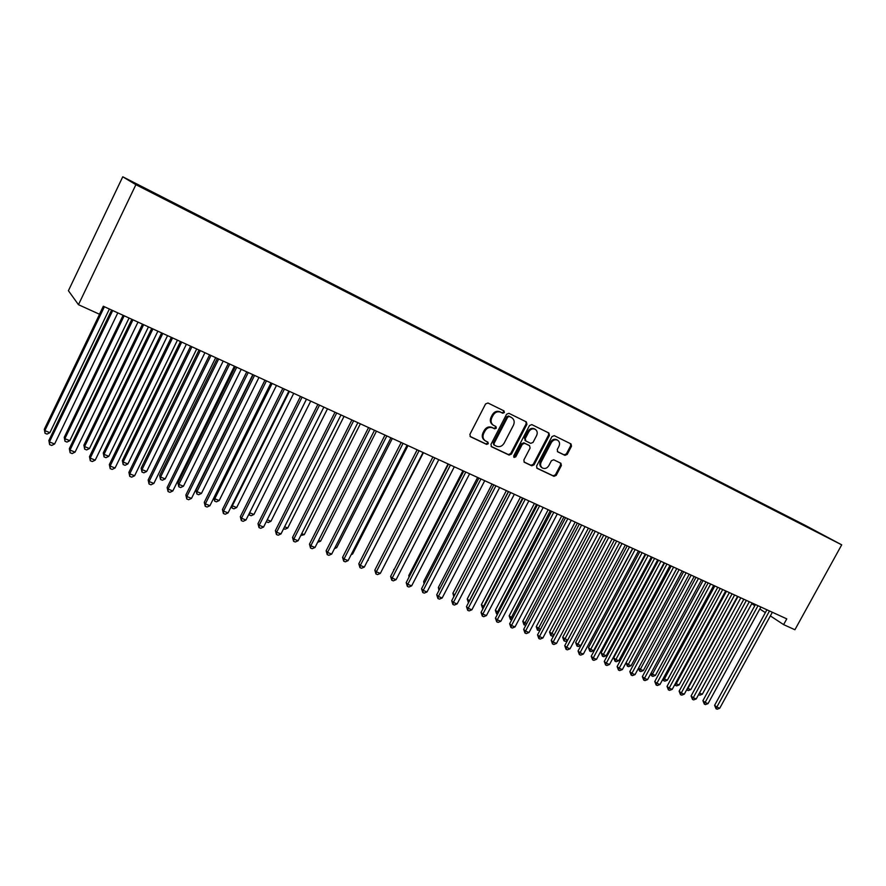 <?xml version="1.0" encoding="UTF-8"?>
<svg xmlns="http://www.w3.org/2000/svg" width="886" height="886" viewBox="0 0 886 886"><rect width="100%" height="100%" fill="white"/><g stroke="black" fill="none" stroke-linecap="round" stroke-linejoin="round"><path stroke-width="1.33" d="M504.4 412.566L504.012 410.905L487.976 402.997L485.583 403.938L469.89 434.384L470.422 436.72L486.613 444.407L488.275 443.742L487.909 442.114L485.384 440.885C482.936 439.079 482.372 436.599 483.712 433.42L485.019 430.895C486.99 427.783 489.526 426.764 492.605 427.849L494.676 428.835L496.326 428.171L495.95 426.531L493.513 425.335C491.021 423.519 490.445 421.005 491.796 417.782L493.103 415.257C495.086 412.123 497.611 411.115 500.69 412.223L502.75 413.23L504.4 412.566M493.148 425.092L492.749 424.837C490.257 423.032 489.681 420.518 491.032 417.295L492.328 414.77C494.31 411.647 496.836 410.639 499.914 411.746L501.963 412.754L503.625 412.09L503.503 410.65M470.034 436.388L485.86 443.897L487.521 443.221L487.477 441.904M484.919 440.563L484.631 440.375C482.183 438.57 481.619 436.089 482.959 432.911L484.254 430.397C486.237 427.285 488.762 426.266 491.841 427.351L493.901 428.348L495.562 427.672L495.484 426.299M564.947 455.349L567.206 454.407L571.503 446.212L571.016 443.93L554.237 435.657L551.956 436.599L536.573 466.047L537.038 468.306L553.949 476.325L556.209 475.383L561.381 465.515L560.916 463.267L553.684 459.779L551.413 460.72L548.833 465.637C547.105 468.295 544.979 469.093 542.465 468.029C540.515 466.59 540.083 464.574 541.202 461.994L551.325 442.612C553.019 439.988 555.112 439.19 557.604 440.209C559.62 441.649 560.063 443.698 558.933 446.345L557.25 449.556L557.737 451.838L564.947 455.349L564.116 454.839L566.375 453.898L570.662 445.713L570.484 443.664M786.779 618.871L103.308 306.235L99.465 314.231L78.466 304.695L135.89 184.676L841.7 544.835L794.919 629.747L783.612 624.619L786.779 618.871M526.937 424.294L526.339 421.902L508.918 413.319L506.559 414.26L490.966 444.395L491.475 446.71L509.107 455.072L511.432 454.119L526.937 424.294L526.14 423.807L525.93 421.703M531.81 424.604L548.877 433.01L549.453 435.369L534.048 464.862L531.755 465.803L524.335 462.282L523.859 460.011L530.105 448.006L529.518 445.658L524.645 443.31L522.319 444.263L515.796 456.799L514.09 457.431L513.747 455.825L529.496 425.546L531.81 424.604M135.89 184.676L122.755 176.79L805.031 525.254L841.7 544.835M231.512 233.239L138.692 185.75L133.099 182.405L153.666 192.794L814.788 530.924M240.793 237.969L241.058 237.426L231.678 232.741M241.058 237.426L250.04 242.698M259.022 247.238L259.277 246.729L250.14 242.166M259.277 246.729L268.225 251.978M276.997 256.375L268.325 251.447M277.229 255.899L286.145 261.126M294.695 265.379L286.244 260.595M294.916 264.925L303.809 270.141M312.138 274.283L303.898 269.61M312.359 273.829L321.219 279.024M329.326 283.055L321.297 278.503M329.548 282.612L338.374 287.784M346.271 291.704L338.452 287.263M346.481 291.261L355.297 296.411M362.972 300.232L355.364 295.891M363.194 299.789L371.976 304.928M379.441 308.638L372.031 304.407M379.662 308.206L388.411 313.323M395.688 316.922L388.478 312.802M395.898 316.49L404.625 321.596M411.702 325.107L404.68 321.075M411.924 324.675L420.617 329.758M427.506 333.169L420.662 329.238M427.716 332.737L436.388 337.799M443.089 341.121L436.433 337.289M443.299 340.7L451.938 345.739M458.461 348.962L451.982 345.23M458.671 348.552L467.287 353.569M473.633 356.704L467.321 353.06M473.844 356.294L482.427 361.3M488.596 364.345L482.449 360.79M488.806 363.936L497.356 368.919M503.359 371.887L497.389 368.41M503.569 371.478L512.097 376.439M517.889 379.396L512.119 375.93M518.144 378.92L526.638 383.86M532.276 386.739L526.661 383.361M532.519 386.263L540.992 391.169M546.474 393.982L541.003 390.682M546.717 393.506L555.157 398.379M560.484 401.136L555.168 397.914M560.727 400.66L569.144 405.511M574.316 408.191L569.144 405.057M574.56 407.726L582.944 412.544M587.972 415.169L582.944 412.101M588.215 414.703L596.566 419.477M601.45 422.046L596.566 419.056M601.694 421.581L610.022 426.332M614.762 428.846L610.022 425.922M615.006 428.381L623.301 433.11M627.908 435.547L623.301 432.7M628.152 435.092L636.425 439.799M640.899 442.18L636.414 439.401M641.143 441.726L649.372 446.411M653.724 448.726L649.36 446.012M653.957 448.272L662.174 452.945M666.383 455.182L662.152 452.547M666.626 454.74L674.811 459.391M678.897 461.562L674.789 458.992M679.13 461.13L687.292 465.759M691.268 467.863L687.27 465.371M691.49 467.443L699.619 472.061M703.484 474.088L699.597 471.662M703.705 473.678L711.801 478.274M715.556 480.234L711.779 477.886M715.766 479.835L723.84 484.42M727.472 486.314L723.807 484.022M727.683 485.916L735.723 490.49M739.256 492.317L735.701 490.091M739.467 491.929L747.474 496.481M750.907 498.253L747.452 496.094M751.106 497.877L759.092 502.406M762.414 504.112L759.058 502.019M762.613 503.757L770.565 508.265M773.788 509.915L770.532 507.877M773.976 509.561L781.906 514.057M785.029 515.652L781.873 513.67M785.217 515.298L793.114 519.783M796.137 521.322L793.081 519.395M796.326 520.968L814.876 530.88M751.771 603.698L754.817 605.703M759.811 608.981L765.371 612.636M770.344 615.903L783.612 624.619M78.466 304.695L68.41 290.708L122.755 176.79M165.139 199.361L165.405 198.796M184.476 209.24L184.753 208.675M203.536 218.964L203.802 218.399M222.297 228.544L222.574 227.979M491.099 446.378L508.331 454.551L510.657 453.588L526.14 423.807M509.339 416.475L507.689 417.14L494.011 443.554L494.366 445.171L496.614 446.245C499.671 447.297 502.174 446.278 504.134 443.188L513.459 425.202C514.821 421.969 514.245 419.455 511.731 417.66L508.553 415.988L506.914 416.653L507.689 417.14M494.2 445.049L493.247 443.033L506.914 416.653M508.553 415.988L510.713 417.051M523.958 461.96L530.958 465.283L533.25 464.33L548.633 434.871L548.434 432.8M528.997 445.326L523.847 442.801L521.533 443.753L515.01 456.279L515.796 456.799M513.714 457.043L515.01 456.279M536.617 435.524C537.747 432.855 537.281 430.784 535.233 429.311C532.685 428.259 530.559 429.068 528.842 431.726L525.243 438.636L525.841 440.995L530.714 443.354L533.029 442.413L536.617 435.524M534.623 428.946L534.424 428.824C531.888 427.772 529.762 428.58 528.045 431.238L528.842 431.726M525.575 440.829L524.457 438.138L528.045 431.238M557.394 451.572L564.116 454.839M556.962 439.821L556.773 439.711C554.293 438.692 552.199 439.489 550.505 442.114L551.325 442.612M542.154 467.819L541.656 467.498C539.707 466.058 539.286 464.054 540.394 461.462L550.505 442.114M536.672 467.985L553.13 475.793L555.389 474.841L560.561 464.984L560.439 463.024M103.407 306.279L44.3 429.3L44.854 430.662L49.893 432.678L109.388 309.015M104.415 306.744L44.854 430.662L45.031 433.298L44.3 429.3M49.893 432.678L47.036 434.096L45.031 433.298M111.647 310.045L48.863 440.497L49.45 441.948L112.71 310.532M54.611 443.997L51.687 445.448L49.616 444.628L49.45 441.948L54.611 443.997L117.805 312.869M49.616 444.628L48.863 440.497M123.11 315.294L64.246 437.307L64.866 438.692L69.817 440.674L129.068 318.019M124.173 315.781L64.866 438.692L64.999 441.283L64.246 437.307M69.817 440.674L66.982 442.07L64.999 441.283M142.513 324.165L83.893 445.193L84.58 446.588L89.464 448.549L148.46 326.89M143.643 324.686L84.58 446.588L84.679 449.147L83.893 445.193M89.464 448.549L86.629 449.933L84.679 449.147M131.848 319.292L69.329 448.637L69.994 450.099L132.978 319.802M75.077 452.126L72.154 453.554L70.116 452.746L69.994 450.099L75.077 452.126L137.994 322.094M70.116 452.746L69.329 448.637M151.739 328.385L89.486 456.655L90.217 458.14L152.935 328.927M95.223 460.133L92.31 461.54L90.306 460.753L90.217 458.14L95.223 460.133L157.874 331.187M90.306 460.753L89.486 456.655M161.629 332.914L103.263 452.956L104.005 454.374L108.812 456.301L167.565 335.628M162.814 333.457L104.005 454.374L104.061 456.899L103.263 452.956M108.812 456.301L105.988 457.674L104.061 456.899M180.467 341.531L122.334 460.62L123.143 462.049L127.883 463.943L186.381 344.233M181.708 342.096L123.143 462.049L123.165 464.541L122.334 460.62M127.883 463.943L125.059 465.305L123.165 464.541M171.33 337.344L109.343 464.552L110.13 466.047L172.571 337.92M115.058 468.007L112.157 469.414L110.185 468.628L110.13 466.047L115.058 468.007L177.444 340.146M110.185 468.628L109.343 464.552M190.612 346.171L128.902 472.338L129.744 473.844L191.919 346.769M134.606 475.771L131.704 477.155L129.766 476.391L129.744 473.844L134.606 475.771L196.714 348.962M129.766 476.391L128.902 472.338M199.029 350.014L141.14 468.162L141.993 469.602L146.666 471.474L204.932 352.717M200.325 350.612L141.993 469.602L141.993 472.072L141.14 468.162M146.666 471.474L143.864 472.814L141.993 472.072M209.617 354.854L148.161 480.002L149.069 481.519L210.979 355.485M153.854 483.424L150.963 484.797L149.058 484.033L149.069 481.519L153.854 483.424L215.697 357.645M149.058 484.033L148.161 480.002M217.314 358.387L159.668 475.594L160.587 477.056L165.184 478.905L223.206 361.078M218.665 358.996L160.587 477.056L160.554 479.492L159.668 475.594M165.184 478.905L162.393 480.223L160.554 479.492M228.333 363.415L167.144 487.544L168.107 489.083L229.751 364.068M172.825 490.966L169.946 492.317L168.063 491.564L168.107 489.083L172.825 490.966L234.391 366.195M168.063 491.564L167.144 487.544M235.344 366.627L177.942 482.925L178.906 484.398L183.446 486.226L241.214 369.318M236.739 367.269L178.906 484.398L178.839 486.802L177.942 482.925M183.446 486.226L180.655 487.533L178.839 486.802M246.762 371.854L185.85 494.986L186.868 496.537L248.235 372.53M191.509 498.386L188.64 499.726L186.78 498.984L186.868 496.537L191.509 498.386L252.82 374.623M186.78 498.984L185.85 494.986M253.108 374.756L195.95 490.157L196.969 491.641L201.443 493.436L258.967 377.436M254.559 375.42L196.969 491.641L196.869 494.011L195.95 490.157M201.443 493.436L198.663 494.731L196.869 494.011M264.936 380.16L204.278 502.318L205.353 503.89L266.453 380.858M209.927 505.707L207.069 507.025L205.231 506.305L205.353 503.89L209.927 505.707L270.972 382.929M205.231 506.305L204.278 502.318M272.124 383.45L214.766 498.774L219.185 500.546L276.476 385.443M213.947 497.622L214.766 498.774L214.645 501.122L213.803 497.91M219.185 500.546L216.405 501.83L214.645 501.122M282.833 388.356L222.441 509.539L223.56 511.122L284.406 389.076M228.079 512.916L225.221 514.223L223.416 513.515L223.56 511.122L228.079 512.916L288.858 391.103M223.416 513.515L222.441 509.539M289.434 391.368L232.32 505.817L236.673 507.556L293.72 393.329M231.899 505.241L232.176 508.132L231.49 506.072M236.673 507.556L233.915 508.83L232.176 508.132M300.476 396.419L240.339 516.66L241.513 518.255L302.093 397.161M245.965 520.027L243.118 521.322L241.346 520.614L241.513 518.255L245.965 520.027L306.478 399.165M241.346 520.614L240.339 516.66M306.501 399.176L249.63 512.75L253.928 514.478L310.731 401.114M249.619 512.728L249.453 515.043L248.933 514.09M253.928 514.478L251.17 515.73L249.453 515.043M317.864 404.381L257.992 523.681L259.21 525.287L319.536 405.135M263.596 527.026L260.761 528.311L259.011 527.613L259.21 525.287L263.596 527.026L323.855 407.117M259.011 527.613L257.992 523.681M267.229 519.805L270.939 521.289L327.51 408.789M270.939 521.289L268.192 522.541L266.309 521.621M266.498 521.865L266.564 521.123M335.008 412.211L275.391 530.603L276.654 532.22L336.713 412.998M280.984 533.937L278.16 535.21L276.432 534.524L276.654 532.22L280.984 533.937L340.977 414.947M276.432 534.524L275.391 530.603M284.594 526.771L287.717 528.023L344.045 416.354M287.717 528.023L284.982 529.252L283.62 528.709M351.897 419.942L292.535 537.425L293.853 539.053L353.658 420.75M298.117 540.748L295.304 541.999L293.598 541.324L293.853 539.053L298.117 540.748L357.855 422.666M293.598 541.324L292.535 537.425M301.716 533.638L304.263 534.657L360.369 423.818M304.263 534.657L300.742 535.554M368.565 427.561L309.458 544.159L310.82 545.787L370.359 428.392M315.017 547.459L312.215 548.7L310.532 548.035L310.82 545.787L315.017 547.459L374.501 430.286M310.532 548.035L309.458 544.159M318.606 540.405L320.588 541.202L376.461 431.172M320.588 541.202L317.631 542.31M384.989 435.081L326.137 550.793L327.543 552.432L386.828 435.923M331.685 554.082L328.883 555.312L327.233 554.658L327.543 552.432L331.685 554.082L390.903 437.784M327.233 554.658L326.137 550.793M335.251 547.072L336.702 547.659L392.332 438.437M336.702 547.659L334.454 548.644M401.181 442.491L342.583 557.338L344.034 558.988L403.064 443.343M348.12 560.616L345.33 561.835L343.702 561.181L344.034 558.988L348.12 560.616L407.084 445.193M343.702 561.181L342.583 557.338M351.676 553.661L352.595 554.027L407.992 445.603M352.595 554.027L351.166 554.647M417.162 449.8L358.808 563.795L360.303 565.456L419.078 450.675M364.334 567.051L361.554 568.258L359.938 567.616L360.303 565.456L364.334 567.051L423.043 452.491M359.938 567.616L358.808 563.795M367.867 560.151L423.442 452.668M368.266 560.317L367.646 560.583M432.911 456.999L374.811 570.152L376.34 571.824L434.871 457.896M380.327 573.408L377.558 574.604L375.963 573.973L376.34 571.824L380.327 573.408L438.78 459.69M375.963 573.973L374.811 570.152M448.46 464.109L390.604 576.443L392.177 578.115L450.442 465.017M396.097 579.677L393.34 580.862L391.767 580.23L392.177 578.115L396.097 579.677L454.308 466.789M391.767 580.23L390.604 576.443M448.061 463.932L394.004 569.842M393.816 570.207L393.694 569.51M463.788 471.119L406.187 582.634L407.793 584.317L465.815 472.05M411.658 585.856L408.911 587.03L407.361 586.41L407.793 584.317L411.658 585.856L469.613 473.788M407.361 586.41L406.187 582.634M462.924 470.732L408.778 575.568L409.465 576.277M409.044 577.096L408.778 575.568M478.916 478.041L421.559 588.747L423.198 590.441L480.965 478.983M427.019 591.959L424.272 593.122L422.744 592.512L423.198 590.441L427.019 591.959L484.731 480.699M422.744 592.512L421.559 588.747M477.598 477.443L423.674 581.537L424.737 582.611M424.073 583.874L423.674 581.537M493.834 484.875L436.72 594.783L438.393 596.488L495.927 485.827M442.169 597.984L439.434 599.124L437.928 598.526L438.393 596.488L442.169 597.984L499.638 487.521M437.928 598.526L436.72 594.783M492.073 484.066L438.371 587.44L439.799 588.858M438.958 590.475L438.371 587.44M508.564 491.608L451.694 600.741L453.399 602.447L510.679 492.572M457.121 603.92L454.396 605.06L452.912 604.473L453.399 602.447L457.121 603.92L514.345 494.244M452.912 604.473L451.694 600.741M506.371 490.6L452.89 593.266L454.706 594.96M508.42 491.542L454.396 595.558M453.831 596.632L452.89 593.266M523.094 498.253L466.468 606.611L468.207 608.328L525.243 499.239M471.884 609.789L469.17 610.908L467.697 610.332L468.207 608.328L471.884 609.789L528.853 500.889M467.697 610.332L466.468 606.611M520.481 497.057L467.221 599.014L469.458 600.874M522.552 498.01L468.417 602.613L467.221 599.014M537.437 504.81L481.043 612.414L482.826 614.131L539.618 505.806M486.447 615.571L483.745 616.689L482.294 616.113L482.826 614.131L486.447 615.571L543.184 507.445M482.294 616.113L481.043 612.414M534.413 503.425L481.375 604.695L484.033 606.722M536.517 504.389L482.582 608.272L481.375 604.695M551.59 511.288L495.44 618.14L497.245 619.868L553.805 512.296M500.823 621.285L498.131 622.393L496.703 621.828L497.245 619.868L500.823 621.285L557.316 513.913M496.703 621.828L495.44 618.14M548.168 509.727L495.34 610.299L498.419 612.481M550.295 510.701L496.57 613.865L495.34 610.299M497.489 614.242L496.57 613.865M565.567 517.679L509.649 623.788L511.488 625.527L567.804 518.709M515.021 626.923L512.341 628.019L510.923 627.465L511.488 625.527L515.021 626.923L571.271 520.292M510.923 627.465L509.649 623.788M561.757 515.94L509.151 615.836L512.617 618.173M563.906 516.926L510.38 619.392L509.151 615.836M511.698 619.923L510.38 619.392M579.366 523.991L523.681 629.37L525.553 631.109L581.626 525.021M529.031 632.493L526.362 633.579L524.966 633.025L525.553 631.109L529.031 632.493L585.048 526.594M524.966 633.025L523.681 629.37M575.169 522.075L522.773 621.308L526.627 623.788M577.351 523.072L524.014 624.851L522.773 621.308M525.907 625.173L524.014 624.851M592.978 530.227L537.536 634.885L539.43 636.624L595.27 531.268M542.874 637.998L540.205 639.072L538.832 638.518L539.43 636.624L542.874 637.998L598.648 532.818M538.832 638.518L537.536 634.885M588.415 528.134L536.24 626.712L540.471 629.337M590.619 529.141L537.492 630.234L536.24 626.712M539.962 630.311L537.492 630.234M606.434 536.373L551.214 640.323L553.13 642.073L608.737 537.425M556.53 643.424L553.872 644.487L552.521 643.945L553.13 642.073L556.53 643.424L612.082 538.954M552.521 643.945L551.214 640.323M601.505 534.114L549.541 632.05L554.138 634.819M603.731 535.144L550.804 635.561L549.541 632.05M553.828 635.395L552.122 636.082L550.804 635.561M619.702 542.442L564.725 645.695L566.675 647.444L622.038 543.517M570.03 648.785L567.383 649.837L566.032 649.305L566.675 647.444L570.03 648.785L625.339 545.023M566.032 649.305L564.725 645.695M614.43 540.028L562.676 637.322L567.638 640.235M616.678 541.058L563.95 640.811L562.676 637.322M567.527 640.423L565.257 641.342L563.95 640.811M632.814 548.445L578.06 651.011L580.042 652.76L635.173 549.519M583.353 654.078L580.718 655.119L579.389 654.599L580.042 652.76L583.353 654.078L638.429 551.014M579.389 654.599L578.06 651.011M627.199 545.876L575.656 642.527L577.561 644.211L580.795 645.506L632.648 548.368M629.481 546.917L576.941 646.005L575.656 642.527M580.795 645.506L578.226 646.525L576.941 646.005M645.772 554.37L591.239 656.249L593.243 658.01L648.153 555.456M596.511 659.306L593.886 660.347L592.579 659.826L593.243 658.01L596.511 659.306L651.365 556.929M592.579 659.826L591.239 656.249M639.814 551.646L588.481 647.677L590.419 649.36L593.598 650.645L645.252 554.127M642.117 552.698L589.777 651.144L588.481 647.677M593.598 650.645L591.051 651.653L589.777 651.144M658.553 560.218L604.252 661.421L606.279 663.182L660.956 561.314M609.513 664.478L606.888 665.497L605.603 664.987L606.279 663.182L609.513 664.478L664.135 562.765M605.603 664.987L604.252 661.421M652.284 557.349L601.151 652.76L603.111 654.455L606.257 655.718L657.7 559.819M654.599 558.401L602.447 656.216L601.151 652.76M606.257 655.718L603.709 656.714L602.447 656.216M671.189 565.999L617.11 666.538L619.159 668.31L673.615 567.106M622.36 669.572L619.746 670.591L618.461 670.082L619.159 668.31L622.36 669.572L676.749 568.535M618.461 670.082L617.11 666.538M664.6 562.975L613.677 657.789L615.648 659.483L618.76 660.723L669.993 565.445M666.937 564.05L614.984 661.222L613.677 657.789M618.76 660.723L616.224 661.72L614.984 661.222M683.671 571.703L629.813 671.588L631.884 673.36L686.107 572.821M635.04 674.611L632.438 675.619L631.175 675.121L631.884 673.36L635.04 674.611L689.208 574.239M631.175 675.121L629.813 671.588M676.771 568.546L626.048 662.75L628.052 664.445L631.12 665.685L682.142 571.005M679.119 569.62L627.366 666.172L626.048 662.75M631.12 665.685L628.595 666.671L627.366 666.172M695.997 577.34L642.361 676.583L644.454 678.355L698.456 578.469M647.577 679.595L644.975 680.592L643.734 680.105L644.454 678.355L647.577 679.595L701.524 579.865M643.734 680.105L642.361 676.583M691.169 575.136L640.301 669.362L643.336 670.58L694.159 576.498M638.629 667.955L640.301 669.362L639.603 671.067L638.407 668.365M643.336 670.58L640.822 671.555L639.603 671.067M708.169 582.91L654.765 681.511L656.869 683.294L710.65 584.051M659.959 684.513L657.368 685.509L656.138 685.022L656.869 683.294L659.959 684.513L713.684 585.436M656.138 685.022L654.765 681.511M703.074 580.574L652.406 674.213L655.407 675.42L706.031 581.925M651.077 673.105L652.406 674.213L651.697 675.907L650.634 673.936M655.407 675.42L652.893 676.383L651.697 675.907M720.207 588.415L667.014 686.384L669.152 688.167L722.699 589.555M672.197 689.374L669.617 690.36L668.398 689.873L669.152 688.167L672.197 689.374L725.689 590.929M668.398 689.873L667.014 686.384M714.836 585.956L664.378 679.008L667.346 680.204L717.76 587.296M663.381 678.189L664.378 679.008L663.647 680.692L662.717 679.418M667.346 680.204L664.843 681.168L663.647 680.692M732.091 593.853L679.119 691.202L681.279 692.985L734.616 595.004M684.28 694.181L681.722 695.156L680.514 694.679L681.279 692.985L684.28 694.181L737.562 596.356M680.514 694.679L679.119 691.202M726.465 591.283L676.206 683.748L679.141 684.933L729.355 592.601M675.542 683.206L676.206 683.748L675.475 685.41L674.689 684.778M679.141 684.933L676.649 685.886L675.475 685.41M743.841 599.224L691.091 695.964L693.262 697.747L746.377 600.387M696.23 698.932L693.672 699.896L692.487 699.419L693.262 697.747L696.23 698.932L749.301 601.727M692.487 699.419L691.091 695.964M737.96 596.533L687.901 688.444L690.803 689.607L740.807 597.84M687.558 688.167L687.148 690.083L686.705 689.729M690.803 689.607L688.311 690.548L687.148 690.083M755.448 604.54L702.908 700.671L705.101 702.454L758.006 605.703M708.047 703.617L705.489 704.58L704.315 704.115L705.101 702.454L708.047 703.617L760.886 607.021M704.315 704.115L702.908 700.671M749.323 601.738L699.464 693.073L702.332 694.225L752.136 603.023M699.442 693.062L698.589 694.613M702.332 694.225L699.851 695.167L698.7 694.702M766.922 609.789L714.603 705.322L716.807 707.106L769.491 610.963M719.72 708.257L717.173 709.21L716.01 708.745L716.807 707.106L719.72 708.257L772.348 612.27M716.01 708.745L714.603 705.322M499.914 411.746L500.69 412.223M492.328 414.77L493.103 415.257M491.032 417.295L491.796 417.782M493.901 428.348L494.676 428.835M491.841 427.351L492.605 427.849M484.254 430.397L485.019 430.895M482.959 432.911L483.712 433.42M485.86 443.897L486.613 444.407M501.963 412.754L502.75 413.23M510.657 453.588L511.432 454.119M508.331 454.551L509.107 455.072M493.247 443.033L494.011 443.554M548.633 434.871L549.453 435.369M533.25 464.33L534.048 464.862M530.958 465.283L531.755 465.803M528.72 445.149L529.518 445.658M523.847 442.801L524.645 443.31M521.533 443.753L522.319 444.263M524.457 438.138L525.243 438.636M540.394 461.462L541.202 461.994M560.561 464.984L561.381 465.515M555.389 474.841L556.209 475.383M553.13 475.793L553.949 476.325M570.662 445.713L571.503 446.212M566.375 453.898L567.206 454.407M493.613 444.661L494.277 445.104M510.945 417.173L511.731 417.66M528.809 445.204L529.606 445.713M534.424 428.824L535.233 429.311M524.966 440.442L525.653 440.885M556.773 439.711L557.604 440.209"/></g></svg>
